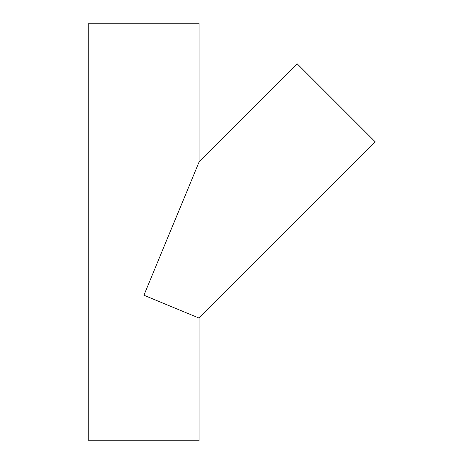 <?xml version="1.0" encoding="UTF-8"?>
<svg xmlns="http://www.w3.org/2000/svg" width="464" height="464" viewBox="0 0 464 464"><rect width="100%" height="100%" fill="white"/><g stroke="black" fill="none" stroke-linecap="round" stroke-linejoin="round"><path stroke-width="0.7" d="M199.039 318.066L143.898 295.226L199.039 162.104L297.262 63.887L375.243 141.868L199.039 318.066L199.039 440.8L88.757 440.8L88.757 23.2L199.039 23.2L199.039 162.104"/></g></svg>
